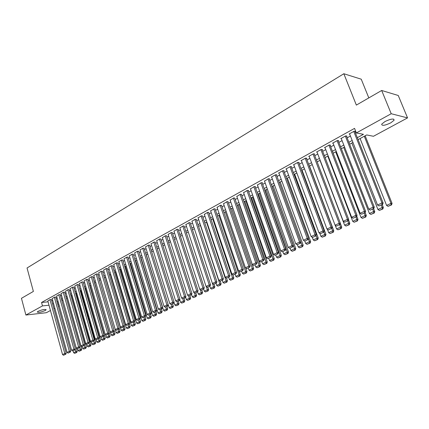 <?xml version="1.0" encoding="UTF-8"?>
<svg xmlns="http://www.w3.org/2000/svg" width="429" height="429" viewBox="0 0 429 429"><rect width="100%" height="100%" fill="white"/><g stroke="black" fill="none" stroke-linecap="round" stroke-linejoin="round"><path stroke-width="0.64" d="M38.127 311.298C42.342 309.561 44.997 309.068 46.096 309.813L45.206 310.516C41.018 312.242 38.363 312.741 37.259 311.996L38.127 311.298M384.99 121.53C390.964 118.774 393.999 118.34 394.101 120.217L390.733 122.871C384.818 125.595 381.799 126.024 381.676 124.158L384.99 121.53M368.811 97.909L361.239 79.188L343.838 73.74L27.043 267.991L33.382 291.425L21.45 298.311L25.901 315.036L42.476 305.904L48.997 305.223M343.838 73.74L356.354 105.094L381.681 90.481L398.251 95.49L407.55 117.895L373.471 136.277L366.682 134.953L358.092 139.629M59.272 305.754L58.306 306.274M54.837 308.145L53.898 308.649M50.45 310.51L46.37 312.709L25.901 315.036M51.383 299.533L50.198 299.549L47.834 300.965M55.765 297.109L54.58 297.12L52.188 298.557M60.194 294.659L59.014 294.664L56.596 296.117M64.677 292.181L63.503 292.181L61.057 293.651M69.214 289.672L68.039 289.666L65.562 291.157M73.799 287.135L72.63 287.124L70.125 288.631M78.443 284.572L77.274 284.556L74.743 286.079M83.135 281.971L81.971 281.95L79.408 283.494M87.886 279.349L86.722 279.317L84.132 280.882M92.696 276.689L91.538 276.657L88.916 278.239M97.56 273.997L96.407 273.959L93.753 275.557M102.483 271.273L101.33 271.23L98.649 272.849M107.465 268.522L106.317 268.468L103.603 270.109M112.511 265.728L111.368 265.669L108.617 267.337M117.616 262.907L116.479 262.843L113.696 264.527M122.785 260.049L121.654 259.974L118.838 261.685M128.019 257.153L126.887 257.073L124.04 258.805M133.317 254.225L132.196 254.14L129.311 255.893M138.68 251.26L137.564 251.163L134.642 252.938M144.112 248.257L143.002 248.15L140.047 249.951M149.614 245.211L148.509 245.104L145.517 246.927M155.185 242.133L154.091 242.015L151.056 243.86M160.832 239.012L159.738 238.883L156.671 240.755M166.549 235.848L165.465 235.714L162.355 237.612M172.34 232.647L171.262 232.502L168.114 234.427M178.212 229.402L177.139 229.247L173.949 231.199M184.159 226.11L183.092 225.949L179.864 227.933M190.181 222.78L189.125 222.608L185.854 224.619M196.289 219.401L195.243 219.224L191.924 221.262M202.477 215.98L201.437 215.792L198.08 217.857M208.751 212.511L207.722 212.312L204.317 214.409M215.111 208.998L214.087 208.784L210.639 210.912M221.557 205.432L220.544 205.212L217.047 207.373M228.094 201.818L227.091 201.587L223.547 203.78M234.722 198.155L233.73 197.908L230.137 200.139M241.441 194.439L240.46 194.181L236.819 196.444M248.257 190.669L248.6 190.476L247.286 190.401L243.592 192.696M255.169 186.846L255.518 186.653L254.209 186.567L250.466 188.899M262.183 182.969L262.537 182.77L261.234 182.674L257.438 185.044M269.299 179.032L269.659 178.834L268.361 178.727L264.511 181.135M276.517 175.043L276.882 174.839L275.595 174.726L271.241 177.134L271.691 177.172M283.842 170.989L284.207 170.785L282.931 170.662L278.518 173.107L278.973 173.15M291.275 166.881L291.645 166.672L290.379 166.538L285.896 169.021L286.363 169.064M298.815 162.709L299.195 162.5L297.935 162.35L293.388 164.87L293.86 164.924M306.472 158.478L306.858 158.263L305.609 158.103L300.992 160.661L301.474 160.719M314.248 154.177L314.639 153.963L313.395 153.791L308.708 156.387L309.202 156.451M322.136 149.812L322.538 149.592L321.305 149.41L316.543 152.048L317.047 152.118M330.153 145.383L330.555 145.158L329.333 144.964L324.501 147.64L325.016 147.721M338.288 140.884L338.701 140.658L337.489 140.449L332.577 143.168L333.108 143.254M346.552 136.315L346.97 136.084L345.769 135.864L340.787 138.621L341.323 138.717M357.314 137.671L363.443 134.32L356.349 132.936L354.547 128.373L41.549 302.477L48.069 301.823M51.7 300.686L52.638 300.171M56.086 298.268L57.046 297.737M60.521 295.822L61.508 295.281M65.004 293.35L66.023 292.793M69.546 290.851L70.592 290.272M74.137 288.32L75.209 287.725M78.78 285.757L79.885 285.151M83.478 283.167L84.615 282.545M88.235 280.55L89.398 279.906M93.045 277.895L94.241 277.236M97.914 275.214L99.142 274.533M102.842 272.495L104.102 271.798M107.829 269.744L109.127 269.031M112.875 266.961L114.205 266.232M117.986 264.146L119.353 263.395M123.161 261.293L124.56 260.521M128.4 258.408L129.837 257.614M133.703 255.486L135.178 254.67M139.071 252.525L140.583 251.689M144.509 249.528L146.058 248.67M150.016 246.493L151.609 245.613M155.593 243.415L157.223 242.519M161.245 240.304L162.918 239.382M166.967 237.146L168.683 236.202M172.764 233.95L174.523 232.979M178.636 230.716L180.443 229.719M184.588 227.434L186.438 226.415M190.621 224.11L192.519 223.064M196.734 220.742L198.681 219.669M202.928 217.326L204.923 216.227M209.207 213.862L211.25 212.736M215.572 210.355L217.669 209.202M222.024 206.799L224.174 205.614M228.566 203.19L230.77 201.979M235.199 199.533L237.457 198.289M241.924 195.828L244.24 194.552M248.75 192.069L251.121 190.76M255.668 188.251L258.102 186.91M262.687 184.384L265.181 183.006M269.809 180.459L272.367 179.049M277.037 176.475L279.654 175.027M284.368 172.431L287.055 170.951M291.806 168.329L294.562 166.811M299.362 164.168L302.182 162.612M307.025 159.942L309.915 158.349M314.806 155.652L317.771 154.016M322.705 151.298L325.745 149.624M330.727 146.879L333.842 145.158M338.872 142.385L342.069 140.626M347.147 137.827L350.423 136.02M355.55 133.194L356.29 132.786M354.949 131.671L355.368 131.44L354.182 131.204L349.12 134.009L349.673 134.111M381.681 90.481L391.21 113.728L407.55 117.895M41.549 302.477L42.476 305.904M356.349 132.936L391.21 113.728M52.638 304.081L53.571 303.566M57.03 301.678L57.995 301.153M61.476 299.249L62.468 298.707M65.975 296.793L66.994 296.241M70.522 294.31L71.568 293.736M75.123 291.795L76.201 291.211M79.778 289.253L80.888 288.647M84.492 286.679L85.628 286.063M89.253 284.078L90.422 283.44M94.08 281.445L95.276 280.791M98.96 278.78L100.193 278.105M103.898 276.083L105.164 275.391M108.896 273.348L110.199 272.64M113.958 270.586L115.294 269.857M119.08 267.787L120.452 267.042M124.271 264.956L125.67 264.189M129.52 262.087L130.958 261.299M134.835 259.186L136.315 258.376M140.219 256.242L141.736 255.416M145.672 253.266L147.227 252.418M151.19 250.252L152.788 249.378M156.783 247.195L158.419 246.3M162.446 244.101L164.125 243.184M168.184 240.969L169.905 240.031M173.997 237.795L175.767 236.829M179.89 234.577L181.698 233.591M185.854 231.317L187.714 230.303M191.902 228.013L193.806 226.973M198.032 224.667L199.984 223.6M204.242 221.273L206.242 220.184M210.537 217.835L212.591 216.715M216.924 214.35L219.026 213.202M223.391 210.816L225.547 209.636M229.955 207.234L232.164 206.027M236.604 203.598L238.873 202.359M243.35 199.914L245.672 198.643M250.193 196.176L252.574 194.879M257.132 192.385L259.572 191.055M264.173 188.54L266.677 187.173M271.316 184.642L273.879 183.242M278.56 180.684L281.193 179.247M285.918 176.668L288.61 175.193M293.377 172.592L296.139 171.08M300.954 168.452L303.786 166.908M308.639 164.253L311.545 162.671M316.446 159.99L319.423 158.365M324.372 155.663L327.418 154M332.416 151.271L335.542 149.56M340.588 146.809L343.79 145.056M348.884 142.272L352.171 140.481M57.759 304.306L58.837 304.193M352.938 142.428L349.646 144.219M344.546 146.997L341.339 148.74M336.288 151.491L333.156 153.191M328.153 155.915L325.096 157.572M320.141 160.269L317.165 161.889M312.253 164.559L309.347 166.141M304.483 168.785L301.651 170.329M296.83 172.951L294.069 174.453M289.291 177.054L286.593 178.518M281.864 181.092L279.231 182.523M274.544 185.076L271.975 186.47M267.331 189.001L264.822 190.363M260.221 192.868L257.775 194.198M253.212 196.68L250.826 197.978M246.3 200.44L243.978 201.705M239.489 204.145L237.221 205.378M232.775 207.797L230.561 208.998M226.153 211.4L223.992 212.575M219.621 214.95L217.514 216.098M213.175 218.458L211.122 219.573M206.821 221.911L204.821 223.005M200.552 225.322L198.6 226.383M194.369 228.689L192.465 229.724M188.267 232.003L186.411 233.017M182.25 235.28L180.437 236.266M176.308 238.513L174.539 239.473M170.442 241.704L168.72 242.642M164.656 244.852L162.977 245.763M158.944 247.957L157.304 248.847M153.303 251.024L151.705 251.893L169.176 307.722L172.002 306.392L173.327 306.22L172.587 303.855M147.737 254.054L146.176 254.901M142.24 257.046L140.723 257.872M136.813 259.995L135.333 260.8M131.451 262.913L130.008 263.696M126.158 265.792L124.753 266.554M120.93 268.634L119.562 269.38M115.766 271.444L114.43 272.168M110.666 274.217L109.368 274.925M105.625 276.962L104.36 277.649M100.649 279.67L99.415 280.341M95.731 282.341L94.53 282.995M90.873 284.985L89.704 285.623M86.068 287.602L84.931 288.218M81.322 290.181L80.218 290.782M76.635 292.734L75.558 293.318M71.997 295.254L70.951 295.822M67.417 297.747L66.398 298.3M62.886 300.209L61.894 300.75M58.408 302.643L57.443 303.169M353.759 131.44L381.971 202.933L383.118 202.987L354.81 131.328M349.538 133.773L377.536 205.035L381.971 202.933L382.132 204.494L379.027 205.963L382.132 204.494M383.118 202.987L382.593 204.515M379.027 205.963L377.536 205.035M364.285 136.256L390.969 203.362L386.588 205.427L360.108 138.529M391.114 204.896L388.047 206.333L391.554 204.917L391.114 204.896L390.969 203.362L392.063 203.416L365.154 135.784M386.588 205.427L388.047 206.333M391.554 204.917L392.063 203.416M345.35 136.095L373.133 207.127L374.292 207.169L346.423 135.982M341.2 138.395L368.774 209.196L373.133 207.127L373.305 208.671L370.248 210.119L373.305 208.671M374.292 207.169L373.766 208.687M370.248 210.119L368.774 209.196M337.076 140.674L364.441 211.256L365.61 211.288L338.165 140.567M332.984 142.943L360.146 213.293L364.441 211.256L364.618 212.784L361.609 214.205L364.618 212.784M365.61 211.288L365.084 212.795M361.609 214.205L360.146 213.293M328.93 145.19L355.882 215.315L357.067 215.337L330.035 145.077M324.903 147.42L351.657 217.326L355.882 215.315L356.065 216.827L353.105 218.232L356.065 216.827M357.067 215.337L356.542 216.838M353.105 218.232L351.657 217.326M320.903 149.63L347.458 219.316L348.654 219.326L322.023 149.517M316.94 151.828L343.297 221.294L347.458 219.316L347.651 220.812L344.734 222.195L347.651 220.812M348.654 219.326L348.128 220.817M344.734 222.195L343.297 221.294M381.311 205.121L382.239 207.47L377.928 209.502L351.839 143.029M382.395 208.987L379.375 210.403L382.84 209.003L382.395 208.987L382.239 207.47L383.349 207.513L382.234 204.681M377.928 209.502L379.375 210.403M382.84 209.003L383.349 207.513M372.731 209.175L373.648 211.513L369.401 213.513L343.699 147.458M373.809 213.015L370.838 214.409L374.26 213.025L373.809 213.015L373.648 211.513L374.769 211.545L373.67 208.735M369.401 213.513L370.838 214.409M374.26 213.025L374.769 211.545M364.291 213.17L365.186 215.492L361.009 217.46L335.682 151.818M365.358 216.977L362.43 218.35L365.814 216.983L365.358 216.977L365.186 215.492L366.323 215.514L365.17 212.543M361.009 217.46L362.43 218.35M365.814 216.983L366.323 215.514M355.973 217.106L356.858 219.412L352.74 221.348L327.783 156.113M357.035 220.881L354.15 222.233L357.496 220.887L357.035 220.881L356.858 219.412L358.006 219.423L356.767 216.195M352.74 221.348L354.15 222.233M357.496 220.887L358.006 219.423M313.004 154.006L339.167 223.252L340.374 223.257L314.141 153.893M309.1 156.172L335.07 225.198L339.167 223.252L339.36 224.737L336.492 226.094L339.36 224.737M340.374 223.257L339.843 224.737M336.492 226.094L335.07 225.198M347.785 220.978L348.654 223.273L344.6 225.182L320.007 160.344M348.841 224.726L345.999 226.056L349.303 224.726L348.841 224.726L348.654 223.273L349.817 223.273L348.487 219.793M344.6 225.182L345.999 226.056M349.303 224.726L349.817 223.273M305.223 158.317L331 227.129L332.218 227.123L306.37 158.199M301.373 160.446L326.968 229.043L331 227.129L331.204 228.598L328.378 229.933L331.204 228.598M332.218 227.123L331.692 228.593M328.378 229.933L326.968 229.043M339.714 224.796L340.578 227.075L336.583 228.952L335.205 225.284M340.765 228.512L337.972 229.826L341.237 228.507L340.765 228.512L340.578 227.075L341.747 227.064L340.342 223.343M336.583 228.952L337.972 229.826M341.237 228.507L341.747 227.064M297.554 162.564L322.962 230.947L324.19 230.931L298.718 162.441M293.763 164.661L318.988 232.834L322.962 230.947L323.171 232.4L320.388 233.714L323.171 232.4M324.19 230.931L323.659 232.389M320.388 233.714L318.988 232.834M331.735 228.459L332.62 230.818L328.689 232.668L327.445 229.349M332.813 232.245L330.062 233.537L333.29 232.234L332.813 232.245L332.62 230.818L333.8 230.802L309.513 166.05M328.689 232.668L330.062 233.537M333.29 232.234L333.8 230.802M290.004 166.747L315.042 234.706L316.28 234.679L291.178 166.624M286.266 168.811L311.127 236.561L315.042 234.706L315.256 236.143L312.516 237.441L315.256 236.143M316.28 234.679L315.749 236.132M312.516 237.441L311.127 236.561M323.825 231.933L324.78 234.507L320.908 236.331L319.803 233.349M324.984 235.918L322.27 237.189L325.461 235.907L324.984 235.918L324.78 234.507L325.976 234.481L302.027 170.125M320.908 236.331L322.27 237.189M325.461 235.907L325.976 234.481M282.561 170.865L307.244 238.406L308.494 238.374L283.751 170.742M278.882 172.903L303.389 240.24L307.244 238.406L307.464 239.832L304.762 241.109L307.464 239.832M308.494 238.374L307.963 239.816M304.762 241.109L303.389 240.24M316.034 235.36L317.058 238.138L313.24 239.934L312.264 237.285M317.267 239.538L314.591 240.792L317.744 239.521L317.267 239.538L317.058 238.138L318.259 238.106L294.648 174.136M313.24 239.934L314.591 240.792M317.744 239.521L318.259 238.106M275.23 174.925L299.56 242.053L300.82 242.01L276.426 174.801M271.605 176.936L295.763 243.86L299.56 242.053L299.785 243.463L297.125 244.723L299.785 243.463M300.82 242.01L300.289 243.447M297.125 244.723L295.763 243.86M308.36 238.738L309.448 241.72L305.684 243.49L304.821 241.109M309.663 243.104L307.025 244.337L310.146 243.087L309.663 243.104L309.448 241.72L310.66 241.677L287.376 178.094M305.684 243.49L307.025 244.337M310.146 243.087L310.66 241.677M268.002 178.925L291.993 245.645L293.259 245.597L269.214 178.796M264.43 180.904L288.25 247.426L291.993 245.645L292.224 247.045L289.602 248.284L292.224 247.045M293.259 245.597L292.728 247.024M289.602 248.284L288.25 247.426M300.799 242.069L301.952 245.249L298.241 246.991L297.42 244.712M302.166 246.616L299.571 247.839L302.654 246.6L302.166 246.616L301.952 245.249L303.169 245.2L280.207 181.993M298.241 246.991L299.571 247.839M302.654 246.6L303.169 245.2M260.88 182.872L284.54 249.185L285.811 249.131L262.103 182.738M257.362 184.824L280.85 250.938L284.54 249.185L284.77 250.568L282.191 251.791L284.77 250.568M285.811 249.131L285.28 250.547M282.191 251.791L280.85 250.938M272.12 186.395L294.562 248.723L290.905 250.445L290.122 248.257M294.782 250.08L292.224 251.281L295.27 250.059L294.782 250.08L294.562 248.723L295.79 248.67L273.139 185.837M290.905 250.445L292.224 251.281M295.27 250.059L295.79 248.67M253.861 186.76L277.188 252.676L278.469 252.611L255.094 186.626M250.391 188.68L273.557 254.402L277.188 252.676L277.429 254.043L274.882 255.25L277.429 254.043M278.469 252.611L277.938 254.016M274.882 255.25L273.557 254.402M265.143 190.192L287.274 252.15L283.676 253.845L282.899 251.673M287.5 253.496L284.979 254.681L287.998 253.469L287.5 253.496L287.274 252.15L288.513 252.086L266.173 189.629M283.676 253.845L284.979 254.681M287.998 253.469L288.513 252.086M246.943 190.589L269.948 256.113L271.241 256.038L248.182 190.455M243.522 192.487L266.366 257.813L269.948 256.113L270.19 257.47L267.685 258.655L270.19 257.47M271.241 256.038L270.71 257.438M267.685 258.655L266.366 257.813M258.258 193.935L280.094 255.528L276.544 257.202L275.783 255.041M280.325 256.864L277.836 258.027L280.823 256.832L280.325 256.864L280.094 255.528L281.338 255.459L259.304 193.366M276.544 257.202L277.836 258.027M280.823 256.832L281.338 255.459M240.122 194.369L262.811 259.502L264.108 259.422L241.366 194.23M236.744 196.235L259.282 261.175L262.811 259.502L263.057 260.843L260.591 262.017L263.057 260.843M264.108 259.422L263.578 260.811M260.591 262.017L259.282 261.175M251.474 197.624L273.016 258.859L269.514 260.51L268.763 258.36M273.252 260.183L270.801 261.331L273.75 260.151L273.252 260.183L273.016 258.859L274.265 258.784L252.525 197.05M269.514 260.51L270.801 261.331M273.75 260.151L274.265 258.784M233.392 198.096L255.781 262.843L257.084 262.752L234.652 197.951M230.067 199.935L252.3 264.495L255.781 262.843L256.033 264.173L253.593 265.326L256.033 264.173M257.084 262.752L256.553 264.135M253.593 265.326L252.3 264.495M244.782 201.265L266.039 262.146L262.586 263.771L261.84 261.631M266.275 263.454L263.862 264.586L266.779 263.417L266.275 263.454L266.039 262.146L267.294 262.06L245.844 200.686M262.586 263.771L263.862 264.586M266.779 263.417L267.294 262.06M226.764 201.769L248.841 266.13L250.155 266.039L228.024 201.619M223.477 203.587L245.415 267.76L248.841 266.13L249.099 267.449L246.696 268.592L249.099 267.449M250.155 266.039L249.624 267.412M246.696 268.592L245.415 267.76M238.181 204.853L259.159 265.385L255.754 266.983L255.019 264.859M259.4 266.677L257.014 267.798L259.904 266.64L259.4 266.677L259.159 265.385L260.419 265.288L239.248 204.274M255.754 266.983L257.014 267.798M259.904 266.64L260.419 265.288M220.222 205.389L242.01 269.38L243.323 269.278L221.493 205.239M216.983 207.18L238.626 270.983L242.01 269.38L242.267 270.683L239.897 271.809L242.267 270.683M243.323 269.278L242.793 270.645M239.897 271.809L238.626 270.983M231.671 208.397L252.37 268.575L249.013 270.157L248.289 268.045M252.617 269.862L250.268 270.962L253.126 269.82L252.617 269.862L252.37 268.575L253.641 268.479L232.749 207.813M249.013 270.157L250.268 270.962M253.126 269.82L253.641 268.479M213.771 208.961L235.269 272.576L236.588 272.469L215.047 208.81M210.575 210.73L231.933 274.163L235.269 272.576L235.532 273.874L233.194 274.978L235.532 273.874M236.588 272.469L236.057 273.831M233.194 274.978L231.933 274.163M225.246 211.888L245.678 271.723L242.364 273.284L241.65 271.182M245.93 273L243.608 274.088L246.439 272.957L245.93 273L245.678 271.723L246.954 271.621L245.699 267.943M242.364 273.284L243.608 274.088M246.439 272.957L246.954 271.621M207.405 212.489L228.619 275.734L229.949 275.616L208.692 212.328M204.258 214.232L225.332 277.295L228.619 275.734L228.888 277.016L226.582 278.11L228.888 277.016M229.949 275.616L229.418 276.973M226.582 278.11L225.332 277.295M218.913 215.337L239.076 274.828L235.811 276.367L235.103 274.281M239.328 276.094L237.044 277.166L239.843 276.045L239.328 276.094L239.076 274.828L240.358 274.721L239.221 271.369M235.811 276.367L237.044 277.166M239.843 276.045L240.358 274.721M201.126 215.964L222.066 278.845L223.396 278.727L202.418 215.803M198.021 217.685L218.822 280.384L222.066 278.845L222.335 280.116L220.066 281.193L222.335 280.116M223.396 278.727L222.871 280.067M220.066 281.193L218.822 280.384M212.661 218.736L232.566 277.895L229.343 279.413L228.646 277.338M232.824 279.145L230.566 280.207L233.338 279.097L232.824 279.145L232.566 277.895L233.853 277.777L232.829 274.742M229.343 279.413L230.566 280.207M233.338 279.097L233.853 277.777M194.932 219.391L215.599 281.917L216.94 281.789L196.23 219.23M191.87 221.091L212.398 283.435L215.599 281.917L215.873 283.178L213.631 284.234L215.873 283.178M216.94 281.789L216.409 283.124M213.631 284.234L212.398 283.435M206.488 222.093L226.142 280.915L222.962 282.411L222.276 280.351M226.405 282.159L224.174 283.199L226.92 282.105L226.405 282.159L226.142 280.915L227.434 280.797L226.523 278.067M222.962 282.411L224.174 283.199M226.92 282.105L227.434 280.797M188.824 222.774L209.223 284.942L210.564 284.808L190.127 222.613M185.8 224.453L206.065 286.438L209.223 284.942L209.502 286.191L207.293 287.237L209.502 286.191M210.564 284.808L210.038 286.138M207.293 287.237L206.065 286.438M200.402 225.407L219.804 283.896L216.666 285.376L215.985 283.322M220.066 285.129L217.873 286.159L220.586 285.076L220.066 285.129L219.804 283.896L221.101 283.773L220.238 281.177M216.666 285.376L217.873 286.159M220.586 285.076L221.101 283.773M182.797 226.115L202.933 287.929L204.279 287.789L184.105 225.949M179.81 227.767L199.817 289.409L202.933 287.929L203.212 289.167L201.035 290.202L203.212 289.167M204.279 287.789L203.754 289.114M201.035 290.202L199.817 289.409M212.435 283.456L213.551 286.84L210.451 288.299L209.786 286.256M213.819 288.057L211.647 289.076L214.339 288.004L213.819 288.057L213.551 286.84L214.849 286.706L214.023 284.196M210.451 288.299L211.647 289.076M214.339 288.004L214.849 286.706M176.845 229.413L196.729 290.873L198.08 290.733L178.158 229.242M173.901 231.043L193.656 292.331L196.729 290.873L197.013 292.101L194.857 293.12L197.013 292.101M198.08 290.733L197.549 292.047M194.857 293.12L193.656 292.331M206.36 286.631L207.379 289.747L204.322 291.184L203.662 289.157M207.652 290.953L205.512 291.956L208.172 290.894L207.652 290.953L207.379 289.747L208.687 289.607L207.883 287.157M204.322 291.184L205.512 291.956M208.172 290.894L208.687 289.607M170.973 232.663L190.605 293.779L191.956 293.634L172.292 232.486M168.066 234.272L187.57 295.222L190.605 293.779L190.889 295.002L188.765 296.005L190.889 295.002M191.956 293.634L191.431 294.938M188.765 296.005L187.57 295.222M200.364 289.763L201.287 292.61L198.273 294.026L197.597 291.935M201.56 293.806L199.453 294.798L202.086 293.752L201.56 293.806L201.287 292.61L202.601 292.465L201.807 290.031M198.273 294.026L199.453 294.798M202.086 293.752L202.601 292.465M165.176 235.875L184.561 296.648L185.923 296.498L166.5 235.693M162.307 237.462L181.569 298.069L184.561 296.648L184.851 297.86L182.759 298.847L184.851 297.86M185.923 296.498L185.398 297.796M182.759 298.847L181.569 298.069M194.444 292.851L195.281 295.436L192.305 296.836L191.575 294.584M195.554 296.627L193.474 297.603L196.08 296.568L195.554 296.627L195.281 295.436L196.595 295.291L195.812 292.868M192.305 296.836L193.474 297.603M196.08 296.568L196.595 295.291M159.454 239.039L178.598 299.48L179.96 299.324L160.784 238.862M156.623 240.61L175.649 300.879L178.598 299.48L178.893 300.675L176.823 301.657L178.893 300.675M179.96 299.324L179.44 300.611M176.823 301.657L175.649 300.879M188.599 295.892L189.345 298.23L186.406 299.614L185.639 297.195M189.623 299.41L187.57 300.375L190.154 299.345L189.623 299.41L189.345 298.23L190.664 298.075L189.891 295.667M186.406 299.614L187.57 300.375M190.154 299.345L190.664 298.075M153.807 242.165L172.715 302.273L174.083 302.113L155.142 241.983M151.013 243.715L169.804 303.657L172.715 302.273L173.01 303.464L170.973 304.429L173.01 303.464M174.083 302.113L173.557 303.394M170.973 304.429L169.804 303.657M182.808 298.841L183.489 300.986L180.588 302.348L179.778 299.78M183.773 302.155L181.74 303.105L184.304 302.091L183.773 302.155L183.489 300.986L184.813 300.826L184.046 298.434M180.588 302.348L181.74 303.105M184.304 302.091L184.813 300.826M148.236 245.254L166.908 305.03L168.275 304.863L149.571 245.072M145.474 246.782L164.034 306.397L166.908 305.03L167.208 306.209L165.192 307.164L167.208 306.209M168.275 304.863L167.755 306.14M165.192 307.164L164.034 306.397M177.054 301.63L177.708 303.705L174.844 305.051L173.992 302.332M177.992 304.863L175.987 305.802L178.523 304.799L177.992 304.863L177.708 303.705L179.032 303.539L178.282 301.163M174.844 305.051L175.987 305.802M178.523 304.799L179.032 303.539M142.728 248.305L161.175 307.754L162.548 307.582L144.069 248.112M140.004 249.812L158.339 309.1L161.175 307.754L161.476 308.923L159.486 309.861L161.476 308.923M162.548 307.582L162.023 308.848M159.486 309.861L158.339 309.1M171.369 304.375L172.286 307.539L170.308 308.467L172.286 307.539M169.176 307.722L170.308 308.467M172.823 307.47L173.327 306.22M137.296 251.314L155.518 310.44L156.891 310.264L138.637 251.121M134.604 252.804L152.713 311.77L155.518 310.44L155.818 311.599L153.855 312.526L155.818 311.599M156.891 310.264L156.371 311.524M153.855 312.526L152.713 311.77M165.755 307.084L166.366 309.041L163.572 310.355L146.316 254.826M166.656 310.183L164.698 311.1L167.187 310.113L166.656 310.183L166.366 309.041L167.696 308.869L166.961 306.515M163.572 310.355L164.698 311.1M167.187 310.113L167.696 308.869M131.928 254.284L149.93 313.09L151.308 312.907L133.274 254.091M129.268 255.759L147.163 314.403L149.93 313.09L150.236 314.243L148.3 315.159L150.236 314.243M151.308 312.907L150.788 314.167M148.3 315.159L147.163 314.403M160.199 309.717L160.8 311.658L158.044 312.956L140.991 257.722M161.095 312.789L159.164 313.696L161.626 312.72L161.095 312.789L160.8 311.658L162.135 311.486L161.406 309.143M158.044 312.956L159.164 313.696M161.626 312.72L162.135 311.486M126.625 257.223L144.412 315.712L145.796 315.524L127.976 257.025M124.002 258.676L141.683 317.004L144.412 315.712L144.723 316.849L142.809 317.755L144.723 316.849M145.796 315.524L145.275 316.774M142.809 317.755L141.683 317.004M154.708 312.312L155.303 314.248L152.585 315.524L135.73 260.585M155.598 315.369L153.695 316.264L156.135 315.294L155.598 315.369L155.303 314.248L156.644 314.066L155.925 311.738M152.585 315.524L153.695 316.264M156.135 315.294L156.644 314.066M121.391 260.119L138.969 318.297L140.347 318.104L122.748 259.92M118.801 261.556L136.272 319.578L138.969 318.297L139.275 319.428L137.387 320.318L139.275 319.428M140.347 318.104L139.833 319.348M137.387 320.318L136.272 319.578M149.292 314.875L149.877 316.8L147.19 318.066L130.534 263.411M150.177 317.91L148.295 318.795L150.713 317.835L150.177 317.91L149.877 316.8L151.217 316.613L150.509 314.296M147.19 318.066L148.295 318.795M150.713 317.835L151.217 316.613M116.221 262.982L133.591 320.849L134.974 320.656L117.578 262.779M113.658 264.403L130.925 322.115L133.591 320.849L133.902 321.97L132.035 322.855L133.902 321.97M134.974 320.656L134.454 321.889M132.035 322.855L130.925 322.115M143.935 317.406L144.519 319.321L141.86 320.57L125.402 266.205M144.82 320.425L142.959 321.3L145.356 320.35L144.82 320.425L144.519 319.321L145.86 319.133L145.158 316.827M141.86 320.57L142.959 321.3M145.356 320.35L145.86 319.133M111.116 265.814L128.276 323.369L129.665 323.171L112.473 265.605M108.585 267.213L125.649 324.619L128.276 323.369L128.593 324.485L126.748 325.354L128.593 324.485M129.665 323.171L129.145 324.404M126.748 325.354L125.649 324.619M138.647 319.911L139.221 321.814L136.599 323.048L120.329 268.962M139.527 322.908L137.688 323.772L140.063 322.833L139.527 322.908L139.221 321.814L140.567 321.621L139.859 319.278M136.599 323.048L137.688 323.772M140.063 322.833L140.567 321.621M106.07 268.608L123.032 325.863L124.421 325.659L107.427 268.398M103.571 269.991L120.431 327.096L123.032 325.863L123.348 326.962L121.53 327.826L123.348 326.962M124.421 325.659L123.906 326.882M121.53 327.826L120.431 327.096M133.424 322.377L133.993 324.27L131.403 325.493L115.315 271.691M134.298 325.359L132.481 326.212L134.835 325.284L134.298 325.359L133.993 324.27L135.339 324.077L134.588 321.578M131.403 325.493L132.481 326.212M134.835 325.284L135.339 324.077M101.083 271.364L117.852 328.319L119.241 328.115L102.445 271.155M98.616 272.731L115.283 329.536L117.852 328.319L118.168 329.413L116.372 330.266L118.168 329.413M119.241 328.115L118.726 329.333M116.372 330.266L115.283 329.536M128.266 324.823L128.823 326.705L126.265 327.906L110.366 274.383M129.129 327.783L127.338 328.625L129.671 327.702L129.129 327.783L128.823 326.705L130.175 326.507L129.381 323.847M126.265 327.906L127.338 328.625M129.671 327.702L130.175 326.507M96.16 274.093L112.73 330.748L114.125 330.539L97.522 273.879M93.72 275.445L110.199 331.955L112.73 330.748L113.052 331.837L111.277 332.679L113.052 331.837M114.125 330.539L113.61 331.751M111.277 332.679L110.199 331.955M123.166 327.23L123.724 329.107L121.192 330.298L105.47 277.048M124.029 330.174L122.254 331.006L124.571 330.094L124.029 330.174L123.724 329.107L125.07 328.904L124.238 326.094M121.192 330.298L122.254 331.006M124.571 330.094L125.07 328.904M91.291 276.785L107.679 333.151L109.073 332.936L92.659 276.576M88.883 278.126L105.175 334.341L107.679 333.151L108.001 334.229L106.247 335.06L108.001 334.229M109.073 332.936L108.558 334.143M106.247 335.06L105.175 334.341M118.131 329.617L118.677 331.478L116.179 332.657L100.633 279.676M118.989 332.545L117.235 333.365L119.525 332.459L118.989 332.545L118.677 331.478L120.029 331.274L119.155 328.314M116.179 332.657L117.235 333.365M119.525 332.459L120.029 331.274M86.486 279.451L102.681 335.521L104.075 335.306L87.854 279.236M84.105 280.77L100.209 336.695L102.681 335.521L103.008 336.593L101.271 337.414L103.008 336.593M104.075 335.306L103.566 336.502M101.271 337.414L100.209 336.695M113.149 331.971L113.696 333.826L111.224 334.985L110.376 332.073M114.007 334.877L112.275 335.692L114.543 334.797L114.007 334.877L113.696 333.826L115.047 333.617L99.431 280.33M111.224 334.985L112.275 335.692M114.543 334.797L115.047 333.617M81.735 282.084L97.748 337.864L99.142 337.644L83.103 281.864M79.381 283.387L95.302 339.023L97.748 337.864L98.075 338.926L96.359 339.736L98.075 338.926M99.142 337.644L98.632 338.84M96.359 339.736L95.302 339.023M108.231 334.298L108.768 336.143L106.328 337.291L105.545 334.588M109.079 337.189L107.373 337.988L109.62 337.103L109.079 337.189L108.768 336.143L110.124 335.928L94.686 282.915M106.328 337.291L107.373 337.988M109.62 337.103L110.124 335.928M77.038 284.684L92.873 340.181L94.267 339.956L78.41 284.459M74.71 285.971L90.455 341.323L92.873 340.181L93.2 341.232L91.506 342.031L93.2 341.232M94.267 339.956L93.758 341.141M91.506 342.031L90.455 341.323M103.373 336.593L103.904 338.433L101.491 339.564L100.772 337.076M104.215 339.473L102.526 340.261L104.756 339.382L104.215 339.473L103.904 338.433L105.255 338.218L89.988 285.467M101.491 339.564L102.526 340.261M104.756 339.382L105.255 338.218M72.399 287.253L88.052 342.465L89.452 342.24L73.772 287.028M70.099 288.529L85.666 343.597L88.052 342.465L88.385 343.511L86.712 344.305L88.385 343.511M89.452 342.24L88.942 343.42M86.712 344.305L85.666 343.597M98.568 338.867L99.094 340.696L96.707 341.816L96.053 339.527M99.405 341.725L97.737 342.508L99.952 341.64L99.405 341.725L99.094 340.696L100.445 340.476L85.35 287.993M96.707 341.816L97.737 342.508M99.952 341.64L100.445 340.476M67.809 289.795L83.29 344.728L84.69 344.498L69.182 289.57M65.535 291.055L80.931 345.849L83.29 344.728L83.623 345.763L81.971 346.546L83.623 345.763M84.69 344.498L84.181 345.672M81.971 346.546L80.931 345.849M93.801 341.05L94.337 342.932L91.978 344.042L91.388 341.951M94.653 343.956L93.002 344.728L95.195 343.865L94.653 343.956L94.337 342.932L95.694 342.712L80.759 290.487M91.978 344.042L93.002 344.728M95.195 343.865L95.694 342.712M63.272 292.305L78.587 346.959L79.987 346.729L64.65 292.079M61.025 293.549L76.255 348.069L78.587 346.959L78.92 347.989L77.284 348.766L78.92 347.989M79.987 346.729L79.478 347.898M77.284 348.766L76.255 348.069M89.066 343.13L89.64 345.141L87.307 346.241L86.76 344.294M89.956 346.16L88.326 346.927L90.498 346.069L89.956 346.16L89.64 345.141L90.996 344.921L76.223 292.953M87.307 346.241L88.326 346.927M90.498 346.069L90.996 344.921M58.794 294.787L73.938 349.168L75.338 348.933L60.167 294.557M56.569 296.021L71.632 350.262L73.938 349.168L74.271 350.193L72.657 350.954L74.271 350.193M75.338 348.933L74.828 350.096M72.657 350.954L71.632 350.262M84.39 345.195L84.99 347.329L82.69 348.412L82.153 346.514M85.312 348.337L83.698 349.093L85.854 348.246L85.312 348.337L84.99 347.329L86.352 347.104L71.74 295.393M82.69 348.412L83.698 349.093M85.854 348.246L86.352 347.104M54.36 297.243L69.337 351.351L70.742 351.115L55.738 297.013M52.161 298.461L67.063 352.434L69.337 351.351L69.675 352.365L68.077 353.121L69.675 352.365M70.742 351.115L70.233 352.273M68.077 353.121L67.063 352.434M79.767 347.233L80.4 349.49L78.121 350.563L77.606 348.713M80.722 350.493L79.124 351.238L81.263 350.402L80.722 350.493L80.4 349.49L81.757 349.26L67.305 297.806M78.121 350.563L79.124 351.238M81.263 350.402L81.757 349.26M49.979 299.667L64.795 353.507L66.195 353.271L51.357 299.437M47.807 300.874L62.543 354.579L64.795 353.507L65.133 354.515L63.551 355.26L65.133 354.515M66.195 353.271L65.691 354.418M63.551 355.26L62.543 354.579M75.198 349.254L75.858 351.624L73.606 352.686L73.107 350.879M76.18 352.622L74.603 353.362L76.727 352.525L76.18 352.622L75.858 351.624L77.22 351.394L76.298 348.096M73.606 352.686L74.603 353.362M76.727 352.525L77.22 351.394M46.096 309.813L46.021 309.54M394.101 120.217L393.65 119.112"/></g></svg>

